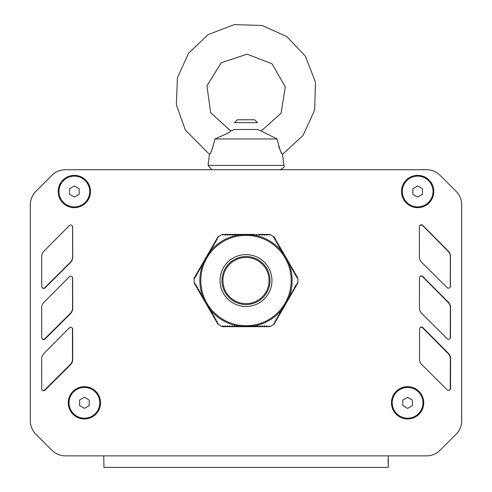 <?xml version="1.0" encoding="UTF-8"?>
<svg xmlns="http://www.w3.org/2000/svg" width="492" height="492" viewBox="0 0 492 492"><rect width="100%" height="100%" fill="white"/><g stroke="black" fill="none" stroke-linecap="round" stroke-linejoin="round"><path stroke-width="0.74" d="M273.497 237.427L274.069 236.88L274.032 238.116L275.003 238.491L274.118 236.966M258.687 234.401L259.573 235.127L260.994 234.401L261.879 235.127L263.3 234.401L264.186 235.127L265.612 234.401L266.492 235.127L267.919 234.401L269.327 234.985L269.782 234.401L258.687 234.401L257.261 235.127L256.381 234.401L254.954 235.127L254.075 234.401L253.195 235.127A0.387 0.387 0 0 1 252.648 235.127L251.769 234.401L250.883 235.127A0.387 0.387 0 0 1 250.342 235.127L249.192 234.512A0.387 0.387 0 0 0 249.186 234.518L248.577 235.127A0.387 0.387 0 0 1 248.036 235.127L247.427 234.518A0.387 0.387 0 0 0 247.267 234.42L247.058 234.413A0.387 0.387 0 0 0 246.879 234.518L246.271 235.127A0.387 0.387 0 0 1 245.729 235.127L245.121 234.518A0.387 0.387 0 0 0 244.942 234.413L244.733 234.42A0.387 0.387 0 0 0 244.573 234.518L243.964 235.127A0.387 0.387 0 0 1 243.423 235.127L242.814 234.518A0.387 0.387 0 0 0 242.808 234.512L241.658 235.127A0.387 0.387 0 0 1 241.117 235.127L240.231 234.401L239.352 235.127A0.387 0.387 0 0 1 238.804 235.127L237.925 234.401L237.046 235.127L235.619 234.401L234.739 235.127L233.313 234.401L232.427 235.127L231.006 234.401L230.121 235.127L228.7 234.401L227.814 235.127L226.388 234.401L225.508 235.127L224.081 234.401L222.673 234.985L222.218 234.401A51.906 51.906 0 0 0 217.931 236.88L206.628 256.461M209.604 252.181L208.922 252.482L208.959 253.036A46.143 46.143 0 0 1 209.604 252.181L209.992 252.076A0.387 0.387 0 0 0 210.262 251.609L210.078 250.483L211.419 249.61L211.234 248.485L212.569 247.611L212.384 246.486L213.454 246.086L213.54 244.487L214.604 244.087L214.69 242.488L215.76 242.089L215.847 240.49L216.91 240.09L216.997 238.491L218.208 237.562L217.931 236.88M194.912 278.294L194.149 278.066L195.238 277.482L195.084 276.455L196.148 276.055L196.234 274.456L197.304 274.056L197.39 272.457L198.725 271.584L198.54 270.459L199.611 270.059L199.697 268.466L200.761 268.06L200.853 266.467L202.187 265.594L202.003 264.468L203.067 264.063A0.387 0.387 0 0 0 203.344 263.595L203.239 263.208A46.143 46.143 0 0 1 203.651 262.218L203.159 262.47L203.239 263.208M205.453 258.491L194.149 278.066A51.906 51.906 0 0 0 194.149 283.023L194.881 283.128L195.084 284.634L196.419 285.508L196.234 286.633L197.304 287.033L197.39 288.632L198.725 289.505L198.54 290.631L199.611 291.03L199.697 292.629L200.761 293.029L200.853 294.622L202.187 295.495L202.003 296.621L203.067 297.027A0.387 0.387 0 0 1 203.344 297.494L203.159 298.619L204.223 299.025A0.387 0.387 0 0 1 204.494 299.493L204.309 300.618L205.379 301.018A0.387 0.387 0 0 1 205.65 301.491L205.428 302.328A0.387 0.387 0 0 0 205.422 302.506L205.521 302.697A0.387 0.387 0 0 0 205.699 302.795L206.529 303.017A0.387 0.387 0 0 1 206.8 303.49L206.578 304.32A0.387 0.387 0 0 0 206.578 304.523L206.689 304.708A0.387 0.387 0 0 0 206.849 304.794L207.685 305.015A0.387 0.387 0 0 1 207.956 305.489L207.735 306.319A0.387 0.387 0 0 0 207.735 306.325L208.836 307.014A0.387 0.387 0 0 1 209.112 307.488L208.922 308.613L209.992 309.013A0.387 0.387 0 0 1 210.262 309.486L210.078 310.606L211.419 311.479L211.234 312.605L212.298 313.01L212.384 314.603L213.725 315.477L213.54 316.602L214.604 317.002L214.69 318.601L215.76 319.001L215.847 320.599L216.91 320.999L216.997 322.598L218.208 323.527L217.931 324.21A51.906 51.906 0 0 0 222.218 326.688L244.942 326.676A0.387 0.387 0 0 0 245.121 326.571L245.729 325.962A0.387 0.387 0 0 1 246.271 325.962L246.879 326.571A0.387 0.387 0 0 0 247.058 326.676L247.267 326.67A0.387 0.387 0 0 0 247.427 326.571L248.036 325.962A0.387 0.387 0 0 1 248.577 325.962L249.186 326.571A0.387 0.387 0 0 0 249.192 326.577L250.342 325.962A0.387 0.387 0 0 1 250.883 325.962L251.769 326.688L252.648 325.962A0.387 0.387 0 0 1 253.195 325.962L254.075 326.688L254.954 325.962L256.381 326.688L257.261 325.962L258.687 326.688L259.573 325.962L260.994 326.688L261.879 325.962L263.3 326.688L264.186 325.962L265.612 326.688L266.492 325.962L267.919 326.688L269.327 326.104L269.782 326.688A51.906 51.906 0 0 0 274.069 324.21L273.792 323.527L275.003 322.598L275.089 320.999L276.153 320.599L276.24 319.001L277.31 318.601L277.396 317.002L278.46 316.602L278.275 315.477L279.616 314.603L279.702 313.01L280.766 312.605L280.581 311.479L281.922 310.606L281.738 309.486A0.387 0.387 0 0 1 282.008 309.013L283.078 308.613L282.888 307.488A0.387 0.387 0 0 1 283.164 307.014L284.265 306.325A0.387 0.387 0 0 0 284.265 306.319L284.044 305.489A0.387 0.387 0 0 1 284.315 305.015L285.151 304.794A0.387 0.387 0 0 0 285.311 304.708L285.422 304.523A0.387 0.387 0 0 0 285.422 304.32L285.2 303.49A0.387 0.387 0 0 1 285.471 303.017L286.301 302.795A0.387 0.387 0 0 0 286.479 302.691L286.578 302.512A0.387 0.387 0 0 0 286.572 302.328L286.35 301.491A0.387 0.387 0 0 1 286.621 301.018L287.691 300.618L287.506 299.493A0.387 0.387 0 0 1 287.777 299.025L288.841 298.619L288.656 297.494A0.387 0.387 0 0 1 288.933 297.027L289.997 296.621L289.813 295.495L291.147 294.622L291.239 293.029L292.303 292.629L292.389 291.03L293.46 290.631L293.275 289.505L294.61 288.632L294.696 287.033L295.766 286.633L295.581 285.508L296.916 284.634L297.119 283.128L297.851 283.023A51.906 51.906 0 0 0 297.851 278.066L296.762 277.482L296.916 276.455L295.852 276.055L295.766 274.456L294.696 274.056L294.61 272.457L293.275 271.584L293.46 270.459L292.389 270.059L292.303 268.466L291.239 268.06L291.147 266.467L289.813 265.594L289.997 264.468L288.933 264.063A0.387 0.387 0 0 1 288.656 263.595L288.841 262.47L287.777 262.07A0.387 0.387 0 0 1 287.506 261.596L287.691 260.471L286.621 260.071A0.387 0.387 0 0 1 286.35 259.598L286.572 258.767A0.387 0.387 0 0 0 286.578 258.583L286.479 258.398A0.387 0.387 0 0 0 286.301 258.294L285.471 258.072A0.387 0.387 0 0 1 285.2 257.599L285.422 256.769A0.387 0.387 0 0 0 285.422 256.566L285.311 256.381A0.387 0.387 0 0 0 285.151 256.295L284.315 256.074A0.387 0.387 0 0 1 284.044 255.6L284.265 254.77A0.387 0.387 0 0 0 284.265 254.764L283.164 254.075A0.387 0.387 0 0 1 282.888 253.601L283.078 252.482L282.008 252.076A0.387 0.387 0 0 1 281.738 251.609L281.922 250.483L280.581 249.61L280.766 248.485L279.431 247.611L279.616 246.486L278.546 246.086L278.46 244.487L277.125 243.614L277.31 242.488L276.24 242.089L276.153 240.49L274.819 239.616L275.003 238.491L285.372 256.455M274.069 236.88A51.906 51.906 0 0 0 269.782 234.401M222.409 325.919L222.218 326.688L223.276 326.036L224.081 326.688L224.967 325.962L226.388 326.688L227.273 325.962L228.7 326.688L229.579 325.962L231.006 326.688L231.886 325.962L233.313 326.688L234.192 325.962L235.619 326.688L237.046 325.962L237.925 326.688L238.804 325.962A0.387 0.387 0 0 1 239.352 325.962L240.231 326.688L241.117 325.962A0.387 0.387 0 0 1 241.658 325.962L242.808 326.577A0.387 0.387 0 0 0 242.814 326.571L243.423 325.962A0.387 0.387 0 0 1 243.964 325.962L244.573 326.571A0.387 0.387 0 0 0 244.733 326.67L244.844 326.688M208.959 253.036L209.112 253.601A0.387 0.387 0 0 1 208.836 254.075L207.735 254.764A0.387 0.387 0 0 0 207.735 254.77L207.956 255.6A0.387 0.387 0 0 1 207.685 256.074L206.849 256.295A0.387 0.387 0 0 0 206.689 256.387L206.578 256.566A0.387 0.387 0 0 0 206.578 256.769L206.8 257.599A0.387 0.387 0 0 1 206.529 258.072L205.699 258.294A0.387 0.387 0 0 0 205.521 258.398L205.422 258.583A0.387 0.387 0 0 0 205.428 258.767L205.65 259.598A0.387 0.387 0 0 1 205.379 260.071L204.309 260.471L204.494 261.596A0.387 0.387 0 0 1 204.223 262.07L203.651 262.218M284.265 306.325A46.143 46.143 0 0 1 283.939 306.805M283.041 308.053A46.143 46.143 0 0 1 282.396 308.908M281.787 309.671A46.143 46.143 0 0 1 253.331 326.098M252.371 326.245A46.143 46.143 0 0 1 251.301 326.381M287.457 260.293A46.143 46.143 0 0 1 287.715 260.822M288.349 262.218A46.143 46.143 0 0 1 288.761 263.208M289.118 264.118A46.143 46.143 0 0 1 289.118 296.977M288.761 297.881A46.143 46.143 0 0 1 288.349 298.872M282.396 252.181A46.143 46.143 0 0 1 283.041 253.036M283.939 254.284A46.143 46.143 0 0 1 284.265 254.764M253.331 234.992A46.143 46.143 0 0 1 281.787 251.418M249.192 234.512A46.143 46.143 0 0 1 249.776 234.561M207.735 254.764A46.143 46.143 0 0 1 208.061 254.284M210.213 251.418A46.143 46.143 0 0 1 238.669 234.992M239.629 234.844A46.143 46.143 0 0 1 240.699 234.709M242.808 326.577A46.143 46.143 0 0 1 242.224 326.534M249.776 326.534A46.143 46.143 0 0 1 249.192 326.577M287.715 300.268A46.143 46.143 0 0 1 287.457 300.797M251.301 234.709A46.143 46.143 0 0 1 252.371 234.844M242.224 234.561A46.143 46.143 0 0 1 242.808 234.512M204.285 260.822A46.143 46.143 0 0 1 204.543 260.293M202.882 296.977A46.143 46.143 0 0 1 202.882 264.118M203.651 298.872A46.143 46.143 0 0 1 203.239 297.881M204.543 300.797A46.143 46.143 0 0 1 204.285 300.268M208.061 306.805A46.143 46.143 0 0 1 207.735 306.325M209.604 308.908A46.143 46.143 0 0 1 208.959 308.053M238.669 326.098A46.143 46.143 0 0 1 210.213 309.671M240.699 326.381A46.143 46.143 0 0 1 239.629 326.245M246 256.51A24.034 24.034 0 0 1 266.812 292.562A24.034 24.034 0 0 1 225.188 292.562A24.034 24.034 0 0 1 246 256.51M246 235.367A45.178 45.178 0 0 0 200.822 280.545A45.178 45.178 0 0 0 246 325.722A45.178 45.178 0 0 0 291.178 280.545A45.178 45.178 0 0 0 246 235.367M244.862 326.688L247.15 326.688M247.175 326.688L269.782 326.688M194.199 283.103L205.453 302.598M205.472 302.629L206.615 304.616M206.628 304.634L217.882 324.123M206.609 256.492L205.465 258.472M254.075 234.401L247.168 234.401M247.138 234.401L244.85 234.401M244.825 234.401L222.218 234.401M297.801 277.986L286.547 258.491M286.529 258.46L285.385 256.473M274.118 324.123L285.372 304.628M285.391 304.597L286.535 302.617M286.547 302.598L297.801 283.103M246 257.476A23.069 23.069 0 0 1 265.981 292.082A23.069 23.069 0 0 1 226.019 292.082A23.069 23.069 0 0 1 246 257.476M402.782 400.045L407.591 397.272L412.394 400.045L412.394 405.599L407.591 408.372L402.782 405.599L402.782 400.045M422.972 402.819A15.381 15.381 0 0 1 407.591 418.2A15.381 15.381 0 0 1 392.21 402.819A15.381 15.381 0 0 1 407.591 387.444A15.381 15.381 0 0 1 422.972 402.819M79.606 400.045L84.409 397.272L89.218 400.045L89.218 405.599L84.409 408.372L79.606 405.599L79.606 400.045M99.79 402.819A15.381 15.381 0 0 1 84.409 418.2A15.381 15.381 0 0 1 69.028 402.819A15.381 15.381 0 0 1 84.409 387.444A15.381 15.381 0 0 1 99.79 402.819M412.849 188.737L417.659 185.964L422.462 188.737L422.462 194.285L417.659 197.058L412.849 194.285L412.849 188.737M433.034 191.511A15.381 15.381 0 0 1 417.659 206.892A15.381 15.381 0 0 1 402.278 191.511A15.381 15.381 0 0 1 417.659 176.13A15.381 15.381 0 0 1 433.034 191.511M69.538 188.737L74.341 185.964L79.15 188.737L79.15 194.285L74.341 197.058L69.538 194.285L69.538 188.737M89.722 191.511A15.381 15.381 0 0 1 74.341 206.892A15.381 15.381 0 0 1 58.966 191.511A15.381 15.381 0 0 1 74.341 176.13A15.381 15.381 0 0 1 89.722 191.511M84.409 418.969A16.15 16.15 0 0 1 68.259 402.819A16.15 16.15 0 0 1 84.409 386.675A16.15 16.15 0 0 1 100.559 402.819A16.15 16.15 0 0 1 84.409 418.969M407.591 418.969A16.15 16.15 0 0 1 391.441 402.819A16.15 16.15 0 0 1 407.591 386.675A16.15 16.15 0 0 1 423.741 402.819A16.15 16.15 0 0 1 407.591 418.969M417.659 207.661A16.15 16.15 0 0 1 401.509 191.511A16.15 16.15 0 0 1 417.659 175.361A16.15 16.15 0 0 1 433.809 191.511A16.15 16.15 0 0 1 417.659 207.661M74.341 207.661A16.15 16.15 0 0 1 58.191 191.511A16.15 16.15 0 0 1 74.341 175.361A16.15 16.15 0 0 1 90.491 191.511A16.15 16.15 0 0 1 74.341 207.661M388.268 458.79L388.268 467.105L388.268 455.863L426.539 455.863A19.225 19.225 0 0 0 440.131 450.235L456.059 434.307A19.225 19.225 0 0 0 461.693 420.715L461.693 204.875A19.225 19.225 0 0 0 456.059 191.283L440.131 175.355A19.225 19.225 0 0 0 426.539 169.728L65.461 169.728A19.225 19.225 0 0 0 51.869 175.355L35.941 191.283A19.225 19.225 0 0 0 30.307 204.875L30.307 420.715A19.225 19.225 0 0 0 35.941 434.307L51.869 450.235A19.225 19.225 0 0 0 65.461 455.863L103.732 455.863L103.953 467.4L388.047 467.4M70.485 364.806L45.036 390.15A1.925 1.925 0 0 1 41.759 388.803L41.654 358.982A7.688 7.688 0 0 1 43.88 353.533L69.354 327.844A1.925 1.925 0 0 1 72.638 329.185L72.742 359.326A7.688 7.688 0 0 1 70.485 364.806M419.504 359.105L419.565 328.951A1.925 1.925 0 0 1 422.849 327.592L448.347 353.244A7.688 7.688 0 0 1 450.586 358.674L450.531 388.508A1.925 1.925 0 0 1 447.253 389.873L421.779 364.572A7.688 7.688 0 0 1 419.504 359.105M419.43 307.98L419.492 277.82A1.925 1.925 0 0 1 422.776 276.467L448.273 302.113A7.688 7.688 0 0 1 450.518 307.543L450.457 337.383A1.925 1.925 0 0 1 447.179 338.742L421.706 313.441A7.688 7.688 0 0 1 419.43 307.98M419.356 256.849L419.418 226.695A1.925 1.925 0 0 1 422.702 225.336L448.206 250.988A7.688 7.688 0 0 1 450.444 256.418L450.383 286.252A1.925 1.925 0 0 1 447.111 287.617L421.638 262.316A7.688 7.688 0 0 1 419.356 256.849M70.485 313.681L45.036 339.025A1.925 1.925 0 0 1 41.759 337.672L41.654 307.857A7.688 7.688 0 0 1 43.88 302.408L69.354 276.719A1.925 1.925 0 0 1 72.638 278.06L72.742 308.201A7.688 7.688 0 0 1 70.485 313.681M70.485 262.55L45.036 287.894A1.925 1.925 0 0 1 41.759 286.547L41.654 256.726A7.688 7.688 0 0 1 43.88 251.277L69.354 225.588A1.925 1.925 0 0 1 72.638 226.929L72.742 257.07A7.688 7.688 0 0 1 70.485 262.55M388.268 467.105L388.047 459.712M103.953 459.712L103.732 458.704M426.539 455.863L80.565 455.863M445.377 444.989L456.059 434.307A19.225 19.225 0 0 0 461.693 420.715L461.693 401.232M450.813 186.037L456.059 191.283A19.225 19.225 0 0 1 461.693 204.881M440.131 175.355L456.059 191.283M411.453 169.728L403.766 169.728M65.461 169.728L88.234 169.728M46.623 180.601L35.941 191.283A19.225 19.225 0 0 0 30.307 204.875L30.307 224.358M41.187 439.553L35.941 434.307A19.225 19.225 0 0 1 30.307 420.709M51.869 450.235L35.941 434.307M461.693 216.671L461.693 224.358M461.693 247.433L461.693 255.12M461.693 278.189L461.693 285.883M461.693 308.951L461.693 316.639M461.693 339.714L461.693 347.401M461.693 370.47L461.693 378.163M111.309 169.728L118.996 169.728M142.065 169.728L149.759 169.728M182.169 169.728L206.013 169.728M234.081 169.728L234.463 169.728M257.537 169.728L257.919 169.728M285.987 169.728L309.831 169.728M342.241 169.728L349.935 169.728M373.004 169.728L380.691 169.728M30.307 408.92L30.307 401.232M30.307 378.163L30.307 370.47M30.307 347.401L30.307 339.714M30.307 316.639L30.307 308.951M30.307 285.883L30.307 278.189M30.307 255.12L30.307 247.433M449.952 338.674A1.925 1.925 0 0 0 450.242 337.672L450.346 307.857A7.688 7.688 0 0 0 448.12 302.408L422.646 276.719A1.925 1.925 0 0 0 419.651 277.045M41.894 287.254A1.925 1.925 0 0 0 44.889 287.617L70.362 262.316A7.688 7.688 0 0 0 72.644 256.849L72.582 226.695A1.925 1.925 0 0 0 72.552 226.375M42.048 338.674A1.925 1.925 0 0 0 44.821 338.742L70.294 313.441A7.688 7.688 0 0 0 72.57 307.98L72.508 277.82A1.925 1.925 0 0 0 72.349 277.045M42.189 390.008A1.925 1.925 0 0 0 44.747 389.873L70.221 364.572A7.688 7.688 0 0 0 72.496 359.105L72.435 328.951A1.925 1.925 0 0 0 72.096 327.856M449.811 390.008A1.925 1.925 0 0 0 450.242 388.803L450.346 358.982A7.688 7.688 0 0 0 448.12 353.533L422.646 327.844A1.925 1.925 0 0 0 419.904 327.856M450.106 287.254A1.925 1.925 0 0 0 450.242 286.547L450.346 256.726A7.688 7.688 0 0 0 448.12 251.277L422.646 225.588A1.925 1.925 0 0 0 419.448 226.375M234.463 122.662L257.537 122.662L254.653 119.777L237.347 119.777L234.463 122.662M279.61 148.707L280.132 149.894M282.457 154.248L282.531 154.365C281.24 153.695 279.419 148.559 277.064 138.965L261.221 131.02L281.092 113.166L285.28 86.875L272.014 63.788L247.095 54.169L221.252 62.742L206.935 85.799L210.65 112.68L230.754 131.038M230.238 131.419C231.332 131.53 226.234 134.045 214.936 138.965C212.587 148.547 210.767 153.682 209.469 154.371L208.091 165.404L211.904 169.728L208.091 165.404L209.469 154.371L185.398 130.079L176.32 104.685L177.446 77.736L188.608 53.179L208.178 34.618L234.247 24.6L262.156 25.492L286.738 36.58L305.36 56.094L315.458 82.127L314.652 110.042L303.072 135.448L282.531 154.365L283.909 165.404L208.091 165.404M227.347 133.424L228.227 132.889M210.92 151.825L211.191 151.296M211.246 151.198L211.609 150.454M277.064 138.965L214.936 138.965M257.537 129.507L234.463 129.507L230.779 131.02L210.65 112.68L206.935 85.799L221.252 62.742L247.095 54.169L272.014 63.788L285.28 86.875L281.092 113.166L261.221 131.02L257.537 129.507M279.394 148.178L279.677 148.867M281.916 153.338L281.375 152.372M281.19 152.034L280.95 151.573M279.192 147.661L279.069 147.329M278.915 146.911L278.687 146.247M212.593 148.209L212.28 148.965M246 254.592A25.953 25.953 0 0 0 220.047 280.545A25.953 25.953 0 0 0 246 306.498A25.953 25.953 0 0 0 271.953 280.545A25.953 25.953 0 0 0 246 254.592M266.978 325.919L266.547 325.919M264.671 325.919L264.241 325.919M262.365 325.919L261.935 325.919M260.059 325.919L259.628 325.919M257.753 325.919L257.322 325.919M255.446 325.919L255.016 325.919M253.134 325.919L252.703 325.919M250.828 325.919L250.397 325.919M248.522 325.919L248.091 325.919M246.215 325.919L245.785 325.919M243.909 325.919L243.478 325.919M241.603 325.919L241.172 325.919M239.297 325.919L238.866 325.919M236.984 325.919L236.554 325.919M234.678 325.919L234.247 325.919M232.372 325.919L231.941 325.919M230.065 325.919L229.635 325.919M227.759 325.919L227.329 325.919M225.453 325.919L225.022 325.919M217.193 321.399L216.978 321.024M216.043 319.4L215.828 319.031M214.887 317.401L214.672 317.032M213.737 315.403L213.522 315.034M212.581 313.41L212.366 313.035M211.431 311.411L211.216 311.036M210.275 309.413L210.059 309.038M209.118 307.414L208.903 307.039M207.968 305.415L207.753 305.04M206.812 303.416L206.597 303.047M205.662 301.418L205.447 301.049M204.506 299.419L204.291 299.05M203.356 297.426L203.141 297.051M202.2 295.428L201.984 295.052M201.05 293.429L200.834 293.054M199.893 291.43L199.678 291.055M198.737 289.431L198.522 289.056M197.587 287.433L197.372 287.064M196.431 285.434L196.216 285.065M196.216 276.024L196.431 275.655M197.372 274.032L197.587 273.657M198.522 272.033L198.737 271.658M199.678 270.034L199.893 269.659M200.834 268.035L201.05 267.66M201.984 266.037L202.2 265.662M203.141 264.038L203.356 263.669M204.291 262.039L204.506 261.67M205.447 260.04L205.662 259.671M206.597 258.048L206.812 257.673M207.753 256.049L207.968 255.674M208.903 254.05L209.118 253.675M210.059 252.052L210.275 251.676M211.216 250.053L211.431 249.678M212.366 248.054L212.581 247.685M213.522 246.055L213.737 245.686M214.672 244.063L214.887 243.688M215.828 242.064L216.043 241.689M216.978 240.065L217.193 239.69M225.022 235.176L225.453 235.176M227.329 235.176L227.759 235.176M229.635 235.176L230.065 235.176M231.941 235.176L232.372 235.176M234.247 235.176L234.678 235.176M236.554 235.176L236.984 235.176M238.866 235.176L239.297 235.176M241.172 235.176L241.603 235.176M243.478 235.176L243.909 235.176M245.785 235.176L246.215 235.176M248.091 235.176L248.522 235.176M250.397 235.176L250.828 235.176M252.703 235.176L253.134 235.176M255.016 235.176L255.446 235.176M257.322 235.176L257.753 235.176M259.628 235.176L260.059 235.176M261.935 235.176L262.365 235.176M264.241 235.176L264.671 235.176M266.547 235.176L266.978 235.176M274.807 239.69L275.022 240.065M275.957 241.689L276.172 242.064M277.113 243.688L277.328 244.063M278.263 245.686L278.478 246.055M279.419 247.685L279.634 248.054M280.569 249.678L280.784 250.053M281.725 251.676L281.941 252.052M282.882 253.675L283.097 254.05M284.032 255.674L284.247 256.049M285.188 257.673L285.403 258.048M286.338 259.671L286.553 260.04M287.494 261.67L287.709 262.039M288.644 263.669L288.859 264.038M289.8 265.662L290.016 266.037M290.95 267.66L291.166 268.035M292.107 269.659L292.322 270.034M293.263 271.658L293.478 272.033M294.413 273.657L294.628 274.032M295.569 275.655L295.784 276.024M295.784 285.065L295.569 285.434M294.628 287.064L294.413 287.433M293.478 289.056L293.263 289.431M292.322 291.055L292.107 291.43M291.166 293.054L290.95 293.429M290.016 295.052L289.8 295.428M288.859 297.051L288.644 297.426M287.709 299.05L287.494 299.419M286.553 301.049L286.338 301.418M285.403 303.047L285.188 303.416M284.247 305.04L284.032 305.415M283.097 307.039L282.882 307.414M281.941 309.038L281.725 309.413M280.784 311.036L280.569 311.411M279.634 313.035L279.419 313.41M278.478 315.034L278.263 315.403M277.328 317.032L277.113 317.401M276.172 319.031L275.957 319.4M275.022 321.024L274.807 321.399M283.909 165.404C285.12 166.493 283.847 167.932 280.096 169.728C283.847 167.932 285.12 166.493 283.909 165.404"/></g></svg>
